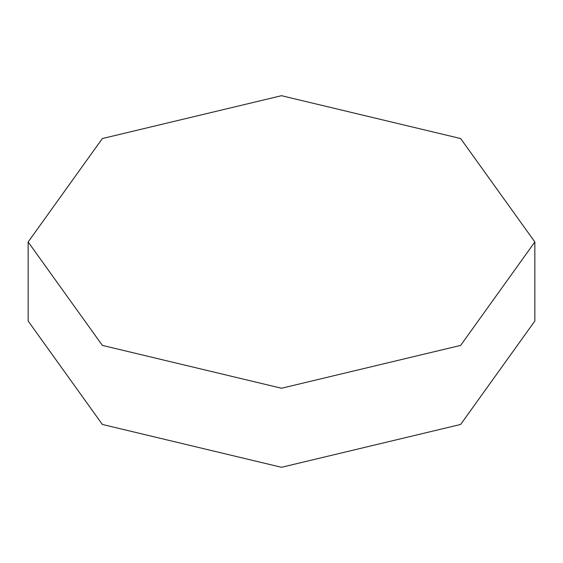 <?xml version="1.0" encoding="UTF-8"?>
<svg xmlns="http://www.w3.org/2000/svg" width="563" height="563" viewBox="0 0 563 563"><rect width="100%" height="100%" fill="white"/><g stroke="black" fill="none" stroke-linecap="round" stroke-linejoin="round"><path stroke-width="0.84" d="M28.15 241.977L102.353 345.401L281.5 388.245L460.647 345.401L534.85 241.963L460.647 138.547L281.5 95.703L102.353 138.547L28.15 241.977L28.15 321.023L102.353 424.453L281.5 467.297L460.647 424.453L534.85 321.016L534.85 241.977"/></g></svg>

